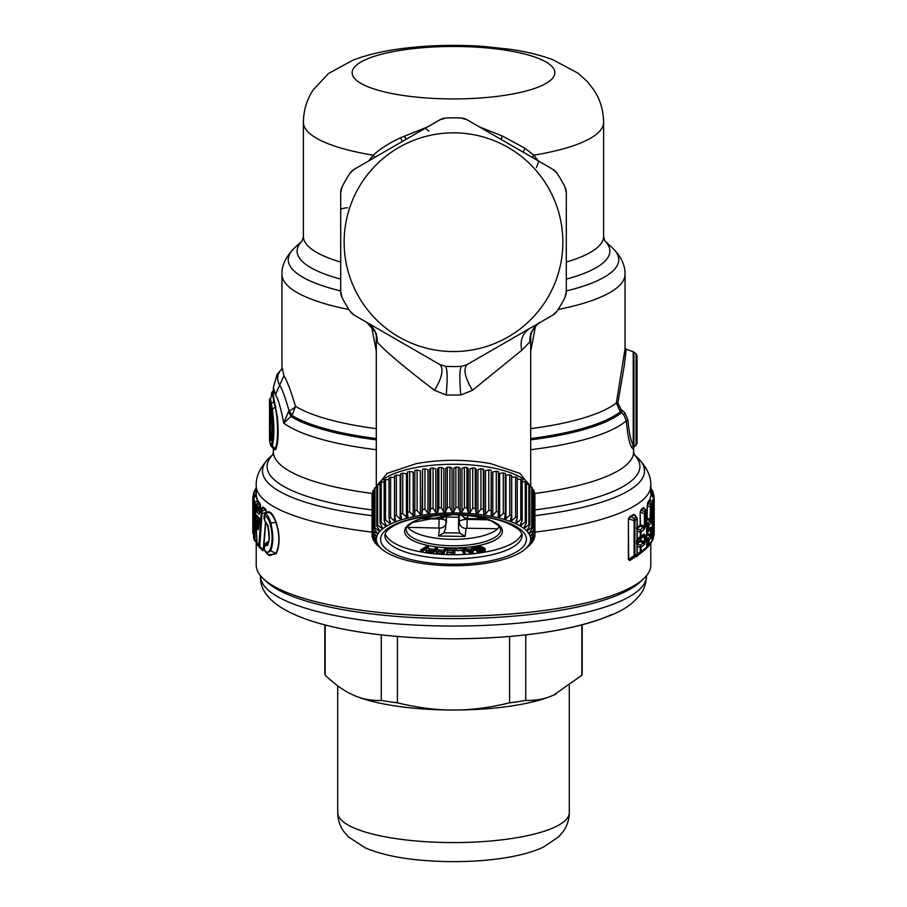 <?xml version="1.0" encoding="UTF-8"?>
<svg xmlns="http://www.w3.org/2000/svg" width="907" height="907" viewBox="0 0 907 907"><rect width="100%" height="100%" fill="white"/><g stroke="black" fill="none" stroke-linecap="round" stroke-linejoin="round"><path stroke-width="1.36" d="M324.831 624.889L324.831 672.869A128.669 33.298 0 0 0 325.171 675.284L325.171 624.98M351.882 694.411A115.801 29.976 0 0 0 353.22 695.023L350.93 693.946A115.801 29.976 0 0 0 351.882 694.411C343.855 690.737 334.966 684.366 325.171 675.284M381.257 700.419A128.669 33.298 0 0 0 397.413 702.834C418.014 707.777 436.709 710.17 453.5 710.011A115.801 29.976 0 0 1 353.22 695.023C361.61 698.946 370.963 700.748 381.257 700.419L381.257 634.866M397.413 702.834L397.413 636.465M509.587 702.834A128.669 33.298 0 0 0 525.743 700.419C536.037 700.748 545.39 698.946 553.78 695.023A115.801 29.976 0 0 1 453.5 710.011C470.291 710.17 488.986 707.777 509.587 702.834L509.587 636.465M525.743 700.419L525.743 634.866M556.116 693.934A115.801 29.976 0 0 1 556.07 693.946A115.801 29.976 0 0 1 555.118 694.411A115.801 29.976 0 0 1 553.78 695.023L581.829 675.284L581.829 624.98M581.829 675.284A128.669 33.298 0 0 0 582.169 672.869L582.169 624.889M458.987 514.745L458.67 517.251L446.414 517.058M483.091 549.959L478.17 549.925L478.17 551.547L476.912 551.762L478.896 552.465L484.236 551.921L485.268 551.116L484.757 550.061L480.37 548.157L475.2 548.61L474.066 549.472L474.837 550.402L476.096 550.175L475.903 549.132L478.59 548.588L483.544 550.356L483.556 551.32L482.002 551.853L478.17 551.547M478.17 549.925L476.912 550.152L476.912 551.762M478.545 550.13L478.545 551.739M478.862 550.243L478.862 551.853M485.268 549.177L485.098 550.447M485.098 548.826L484.757 550.061M484.757 548.452L484.021 547.896L484.021 549.517M484.021 547.896L483.363 547.499L483.363 549.109M483.363 547.499L482.66 547.17L482.66 548.78M482.66 547.17L481.923 546.887L481.923 548.497M481.923 546.887L481.163 546.683L481.163 548.293M481.163 546.683L480.37 546.547L480.37 548.157M480.37 546.547L479.542 546.456L479.542 548.066M479.542 546.456L478.692 546.445L478.692 548.055M478.692 546.445L477.808 546.49L477.808 548.111M477.808 546.49L476.572 546.66L476.572 548.27M476.572 546.66L475.812 546.819L475.812 548.429M475.812 546.819L475.2 548.61M475.2 546.989L474.701 548.792M474.701 547.182L474.361 548.996M474.361 547.386L474.146 549.234M474.146 547.613L474.066 549.472M476.096 549.041L476.096 550.175M475.835 549.177L475.835 549.971M483.556 550.368L483.556 551.32M483.25 550.073L483.25 551.513M482.796 550.061L482.796 551.671M482.002 550.243L482.002 551.853M481.458 550.322L481.458 551.932M480.937 550.379L480.937 551.989M480.472 550.413L480.472 552.023M480.007 550.413L480.007 552.023M479.588 550.379L479.588 552M479.202 550.334L479.202 551.944M473.035 548.905L473.035 547.295L471.685 547.443L471.685 549.052L473.035 548.905L473.352 553.485L471.674 553.667L464.282 549.846L467.797 550.855L471.833 550.424L471.685 549.052M472.003 553.021L471.776 550.968L468.76 551.286L472.003 553.021M464.282 549.846L464.282 548.236L467.797 549.245L471.685 548.826M467.797 549.245L467.797 550.855M465.642 548.089L465.642 549.699M473.035 547.295L473.352 553.485M463.454 549.88L463.454 548.27L465.11 552.624L465.11 554.245L463.454 549.88L456.833 550.696L462.253 550.447L463.726 554.302L465.11 554.245M463.454 548.27L456.64 548.565L456.64 550.186M455.133 548.61L455.133 550.22L447.321 550.096L447.321 548.486L455.133 548.61M455.133 550.22L454.554 554.608L446.936 554.494L453.16 554.086L453.33 552.76L447.752 552.159L453.398 552.25L453.602 550.708L447.321 550.096M447.253 550.617L447.321 548.486M447.684 552.386L447.004 552.374L446.936 554.494M453.398 550.708L453.398 552.25M447.752 550.617L447.752 552.159M447.684 552.68L447.741 550.617M453.16 552.76L453.16 554.086M447.004 552.374L447.004 553.984M438.149 551.717L436.448 551.592L436.063 553.78L443.296 554.336L446.097 550.039L444.725 549.925L443.455 551.864L438.478 551.479L443.138 552.363L442.299 553.655L436.448 553.202L436.063 553.78M436.448 551.592L436.448 553.202M444.725 549.925L444.725 548.316L446.097 548.429L446.097 550.039M442.299 552.306L442.299 553.655M444.725 548.316L443.455 551.864M443.455 550.254L438.478 549.869L438.478 551.479M438.478 549.869L438.149 551.989M428.399 547.839L428.399 546.229L427.174 545.991L420.701 549.789L420.701 551.399L421.925 551.649L428.399 547.839L427.174 547.601L420.701 551.399M427.174 545.991L427.174 547.601M428.671 550.594L426.381 550.266L425.712 552.431L432.56 553.395L437.491 549.336L436.188 549.154L433.965 550.98L429.249 550.311L428.671 550.787L433.387 551.456L431.913 552.669L426.381 551.887L425.712 552.431M426.381 550.266L426.381 551.887M436.188 549.154L436.188 547.533L437.491 547.726L437.491 549.336M431.913 551.241L431.913 552.669M436.188 547.533L433.965 549.37L433.965 550.98M433.965 549.37L429.249 548.701L429.249 550.311M429.249 548.701L428.671 550.787M521.786 533.577A68.626 23.469 0 0 1 512.183 543.418A68.626 23.469 0 0 1 438.33 554.143A68.626 23.469 0 0 1 385.214 533.577M458.67 517.251L458.432 528.225L459.838 533.055L465.064 536.434L438.5 536.026L439.555 528.078A6.859 6.44 7.5 0 0 446.403 521.74A7.607 2.608 0 0 0 446.414 521.627A7.607 2.608 0 0 0 439.147 519.019L421.63 518.747M439.555 528.078L407.912 527.341A47.175 16.133 0 0 0 446.8 539.166A47.175 16.133 0 0 0 493.85 531.559A47.175 16.133 0 0 0 497.818 528.724L499.099 526.037M459.838 533.055L443.977 532.817L438.5 536.026M445.575 528.033L443.977 532.817M407.912 527.341L407.481 526.559M377.391 485.018A78.059 26.7 0 0 1 493.952 468.125A78.059 26.7 0 0 1 529.609 485.018M529.813 485.347A78.059 26.7 0 0 1 530.731 487.07M376.122 487.444A78.059 26.7 0 0 1 376.768 486.061M413.49 561.898A77.197 26.405 0 0 1 381.598 548.928A77.197 26.405 0 0 1 403.808 519.11A77.197 26.405 0 0 1 493.51 516.729A77.197 26.405 0 0 1 525.402 548.928A77.197 26.405 0 0 1 413.49 561.898M381.598 548.928L377.607 545.424A81.483 27.868 0 0 1 377.187 545.05L379.738 547.238A78.059 26.7 0 0 1 379.16 546.649L375.305 543.123A81.483 27.868 0 0 1 374.614 542.273L377.471 544.551A78.059 26.7 0 0 1 377.085 543.951L373.333 540.289A81.483 27.868 0 0 1 372.913 539.416L376.042 541.808A78.059 26.7 0 0 1 375.838 541.184L372.244 537.386A81.483 27.868 0 0 1 372.097 536.513L375.453 539.019A78.059 26.7 0 0 1 375.441 538.509A78.059 26.7 0 0 1 375.441 538.395L372.051 534.472A81.483 27.868 0 0 1 372.165 533.599L375.725 536.23A78.059 26.7 0 0 1 375.906 535.606L372.743 531.57A81.483 27.868 0 0 1 373.128 530.697L376.858 533.452A78.059 26.7 0 0 1 377.221 532.851L374.319 528.702A81.483 27.868 0 0 1 374.965 527.851L378.82 530.742A78.059 26.7 0 0 1 379.364 530.153L376.768 525.901A81.483 27.868 0 0 1 377.675 525.085L381.598 528.112A78.059 26.7 0 0 1 382.323 527.545L380.056 523.214A81.483 27.868 0 0 1 381.201 522.421L385.169 525.607A78.059 26.7 0 0 1 386.065 525.062L384.149 520.652A81.483 27.868 0 0 1 385.532 519.915L389.488 523.237A78.059 26.7 0 0 1 390.543 522.727L389.001 518.248A81.483 27.868 0 0 1 390.6 517.568L394.511 521.026A78.059 26.7 0 0 1 395.713 520.561L394.556 516.038A81.483 27.868 0 0 1 396.359 515.414L400.168 519.008A78.059 26.7 0 0 1 401.506 518.6L400.758 514.042A81.483 27.868 0 0 1 402.742 513.475L406.427 517.217A78.059 26.7 0 0 1 407.878 516.843L407.538 512.274A81.483 27.868 0 0 1 409.692 511.786L413.184 515.652A78.059 26.7 0 0 1 414.748 515.335L414.828 510.754A81.483 27.868 0 0 1 417.107 510.346L420.395 514.326A78.059 26.7 0 0 1 422.05 514.076L422.537 509.507A81.483 27.868 0 0 1 424.93 509.178L427.968 513.283A78.059 26.7 0 0 1 429.691 513.079L430.587 508.544A81.483 27.868 0 0 1 433.058 508.305L435.813 512.5A78.059 26.7 0 0 1 437.582 512.376L438.886 507.863A81.483 27.868 0 0 1 441.426 507.716L443.863 512.013A78.059 26.7 0 0 1 445.666 511.945L447.344 507.489A81.483 27.868 0 0 1 449.906 507.444L452.003 511.82A78.059 26.7 0 0 1 453.817 511.809L455.87 507.421A81.483 27.868 0 0 1 458.443 507.467L460.178 511.911A78.059 26.7 0 0 1 461.98 511.967L464.373 507.659A81.483 27.868 0 0 1 466.912 507.795L468.261 512.296A78.059 26.7 0 0 1 470.041 512.421L472.751 508.203A81.483 27.868 0 0 1 475.245 508.419L476.198 512.965A78.059 26.7 0 0 1 477.932 513.147L480.925 509.042A81.483 27.868 0 0 1 483.329 509.349L483.885 513.918A78.059 26.7 0 0 1 485.54 514.167L488.794 510.165A81.483 27.868 0 0 1 491.095 510.562L491.231 515.142A78.059 26.7 0 0 1 492.807 515.448L496.276 511.559A81.483 27.868 0 0 1 498.442 512.036L498.17 516.616A78.059 26.7 0 0 1 499.644 516.979L503.294 513.226A81.483 27.868 0 0 1 505.301 513.77L504.609 518.328A78.059 26.7 0 0 1 505.97 518.747L509.768 515.119A81.483 27.868 0 0 1 511.593 515.743L510.494 520.267A78.059 26.7 0 0 1 511.718 520.731L515.618 517.239A81.483 27.868 0 0 1 517.251 517.92L515.766 522.409A78.059 26.7 0 0 1 516.843 522.908L520.788 519.564A81.483 27.868 0 0 1 522.205 520.301L520.346 524.722A78.059 26.7 0 0 1 521.264 525.255L525.221 522.058A81.483 27.868 0 0 1 526.411 522.84L524.189 527.182A78.059 26.7 0 0 1 524.938 527.749L528.872 524.688A81.483 27.868 0 0 1 529.813 525.516L527.262 529.779A78.059 26.7 0 0 1 527.84 530.368L531.695 527.443A81.483 27.868 0 0 1 532.386 528.293L529.529 532.454A78.059 26.7 0 0 1 529.915 533.067L533.667 530.289A81.483 27.868 0 0 1 534.087 531.151L530.958 535.209A78.059 26.7 0 0 1 531.162 535.822L534.756 533.18A81.483 27.868 0 0 1 534.903 534.053L531.547 537.998A78.059 26.7 0 0 1 531.559 538.509A78.059 26.7 0 0 1 531.559 538.622L534.949 536.094A81.483 27.868 0 0 1 534.835 536.978L531.275 540.787A78.059 26.7 0 0 1 531.094 541.411L534.257 539.007A81.483 27.868 0 0 1 533.872 539.869L530.142 543.554A78.059 26.7 0 0 1 529.779 544.166L532.681 541.864A81.483 27.868 0 0 1 532.035 542.726L528.18 546.275A78.059 26.7 0 0 1 527.636 546.864L530.232 544.665A81.483 27.868 0 0 1 529.393 545.424A81.483 27.868 0 0 1 529.325 545.492M532.681 541.864L532.681 541.06M534.257 539.007L534.257 537.59M534.949 536.094L534.903 495.789M534.903 534.053L534.903 493.759A81.483 27.868 0 0 0 534.756 492.875L534.756 533.18M534.087 492.773L534.756 492.875M531.162 535.822L531.162 534.949M534.087 531.151L534.087 490.846A81.483 27.868 0 0 0 533.667 489.984L533.667 530.289M532.386 489.837L533.667 489.984M529.915 533.067L529.915 531.887M532.386 528.293L532.386 487.989A81.483 27.868 0 0 0 531.695 487.15L531.695 527.443M529.813 486.991L531.695 487.15M527.84 530.368L527.84 528.826M529.813 525.516L529.813 485.211A81.483 27.868 0 0 0 528.872 484.395L528.872 524.688M526.411 484.281L528.872 484.395M524.938 527.749L524.938 525.72M526.411 522.84L526.411 482.535A81.483 27.868 0 0 0 525.221 481.753L525.221 522.058M522.205 481.73L525.221 481.753M521.264 525.255L521.264 522.545M522.205 520.301L522.205 479.996A81.483 27.868 0 0 0 520.788 479.259L520.788 519.564M517.251 479.372L520.788 479.259M516.843 522.908L516.843 519.167M517.251 517.92L517.251 477.626A81.483 27.868 0 0 0 515.618 476.946L515.618 517.239M511.718 520.731L511.718 477.195L515.618 476.946M511.593 515.743L511.593 475.438A81.483 27.868 0 0 0 509.768 474.826L509.768 515.119M505.97 518.747L505.97 475.211L509.768 474.826M505.301 513.77L505.301 473.465A81.483 27.868 0 0 0 503.294 472.921L503.294 513.226M499.644 516.979L499.644 473.454L503.294 472.921M498.442 512.036L498.442 471.731A81.483 27.868 0 0 0 496.276 471.266L496.276 511.559M492.807 515.448L492.807 471.912L496.276 471.266M374.614 542.273L374.614 541.547M372.913 539.416L372.913 538.1M372.097 536.513L372.097 534.529M375.725 536.23L375.725 535.379M372.743 493.193L372.165 493.295L372.165 533.599M376.858 533.452L376.858 532.33M374.319 490.245L373.128 490.392L373.128 530.697M378.82 530.742L378.82 529.257M376.768 487.388L374.965 487.547L374.965 527.851M381.598 528.112L381.598 526.173M380.056 484.667L377.675 484.78L377.675 525.085M385.169 525.607L385.169 523.01M384.149 482.093L381.201 482.127L381.201 522.421M389.488 523.237L389.488 519.677M389.001 479.69L385.532 479.61L385.532 519.915M394.511 521.026L394.511 477.501L390.6 477.263L390.6 517.568M400.168 519.008L400.168 475.483L396.359 475.109L396.359 515.414M406.427 517.217L406.427 473.692L402.742 473.182L402.742 513.475M413.184 515.652L413.184 472.116L409.692 471.481L409.692 511.786M420.395 514.326L420.395 470.801L417.107 470.041L417.107 510.346M427.968 513.283L427.968 469.758L424.93 468.885L424.93 509.178M435.813 512.5L435.813 468.976L433.058 468.001L433.058 508.305M443.863 512.013L443.863 468.488L441.426 467.422L441.426 507.716M452.003 511.82L452.003 468.295L449.906 467.139L449.906 507.444M460.178 511.911L460.178 468.386L458.443 467.162L458.443 507.467M468.261 512.296L468.261 468.772L466.912 467.49L466.912 507.795M476.198 512.965L476.198 469.441L475.245 468.125L475.245 508.419M483.885 513.918L483.885 470.393L483.329 469.044L483.329 509.349M491.231 515.142L491.231 471.606L491.095 510.562M488.794 510.165L488.794 469.86A81.483 27.868 0 0 1 491.095 470.257M480.925 509.042L480.925 468.738A81.483 27.868 0 0 1 483.329 469.044M472.751 508.203L472.751 467.899A81.483 27.868 0 0 1 475.245 468.125M464.373 507.659L464.373 467.366A81.483 27.868 0 0 1 466.912 467.49M455.87 507.421L455.87 467.128A81.483 27.868 0 0 1 458.443 467.162M447.344 507.489L447.344 467.196A81.483 27.868 0 0 1 449.906 467.139M438.886 507.863L438.886 467.558A81.483 27.868 0 0 1 441.426 467.422M430.587 508.544L430.587 468.239A81.483 27.868 0 0 1 433.058 468.001M422.537 509.507L422.537 469.202A81.483 27.868 0 0 1 424.93 468.885M414.828 510.754L414.828 470.45A81.483 27.868 0 0 1 417.107 470.041M407.538 512.274L407.538 471.969A81.483 27.868 0 0 1 409.692 471.481M400.758 514.042L400.758 473.737A81.483 27.868 0 0 1 402.742 473.182M394.556 516.038L394.556 475.744A81.483 27.868 0 0 1 396.359 475.109M389.001 518.248L389.001 477.955A81.483 27.868 0 0 1 390.6 477.263M384.149 520.652L384.149 480.347A81.483 27.868 0 0 1 385.532 479.61M380.056 523.214L380.056 482.909A81.483 27.868 0 0 1 381.201 482.127M376.768 525.901L376.768 485.608A81.483 27.868 0 0 1 377.675 484.78M374.319 528.702L374.319 488.397A81.483 27.868 0 0 1 374.965 487.547M372.743 531.57L372.743 491.265A81.483 27.868 0 0 1 373.128 490.392M372.051 534.472L372.051 494.168A81.483 27.868 0 0 1 372.165 493.295M485.54 514.167L485.54 470.642L488.794 469.86M477.932 513.147L477.932 469.622L480.925 468.738M470.041 512.421L470.041 468.896L472.751 467.899M461.98 511.967L461.98 468.443L464.373 467.366M453.817 511.809L453.817 468.284L455.87 467.128M445.666 511.945L445.666 468.42L447.344 467.196M437.582 512.376L437.582 468.851L438.886 467.558M429.691 513.079L429.691 469.554L430.587 468.239M422.05 514.076L422.537 469.202M414.748 515.335L414.828 470.45M652.348 524.824L652.348 523.396A2.574 0.669 0 0 0 653.255 522.942L653.255 518.475A2.574 2.472 20.9 0 0 652.348 516.548L652.348 518.917A2.574 0.669 -0 0 0 653.255 518.475L653.936 516.128L653.017 514.212L652.201 516.48M649.99 529.166L650.557 529.609A2.574 0.669 0 0 0 651.441 529.212L650.863 527.33L649.99 529.166M646.974 532.25L647.269 531.638M646.759 537.885L648.108 538.497L649.99 536.15L647.269 534.858L646.759 535.481M646.759 540.164L648.108 540.776A2.574 0.669 -0 0 0 648.958 540.413L648.958 544.937L646.476 548.202L648.108 546.762L648.108 538.497L648.958 540.413L650.863 538.078L649.99 536.15L650.557 534.881A2.574 0.669 0 0 0 651.441 534.484L651.441 529.212M647.11 532.613L647.269 534.858L646.759 534.495M652.201 513.759L653.017 514.212L653.165 512.704L654.083 512.217L653.936 516.128M257.157 515.437L258.019 517.262L256.647 517.5L257.157 515.437L259.549 519.008M259.141 518.77L257.52 517.285L258.382 527.851M256.647 517.5L257.463 528.203L258.325 527.987L258.2 528.838M652.473 509.485L653.255 507.693A2.574 0.669 0 0 1 652.348 508.135L652.473 509.485A2.574 2.574 0 0 0 653.097 508.544L653.936 505.335L654.083 507.546L653.165 508.033M653.097 508.544L653.936 505.335M652.201 531.729L653.255 533.724L653.936 531.377L654.083 522.795A2.574 0.669 0 0 1 653.289 523.248M652.201 534.098L652.348 534.166A2.574 0.669 0 0 0 653.255 533.724L653.255 538.202L652.201 540.255L653.017 529.461L653.936 531.377M652.201 529.008L653.017 529.461L653.165 527.953L654.083 527.466M652.564 524.62A2.574 2.472 -159.2 0 0 653.097 523.793L653.936 520.595L654.083 522.795M652.473 524.734A2.574 2.574 0 0 0 653.097 523.793L653.097 523.793A2.574 2.472 -159.2 0 0 653.255 522.942L653.936 520.595M646.759 520.233L647.394 518.135L650.557 519.632L651.441 519.235L650.863 522.817L648.958 525.164L648.958 529.688L646.759 532.704L648.165 531.468L648.108 530.051A2.574 0.669 0 0 0 648.958 529.688L650.863 527.33M650.863 538.078L651.441 534.484M647.11 533.509L646.974 534.212M549.948 316.758L552.748 315.148A12.868 12.868 0 0 0 557.023 311.135L552.748 315.148L557.023 311.135A124.372 124.372 0 0 0 564.959 297.394L566.297 291.68L566.297 192.715A12.868 12.868 0 0 0 564.959 187.012L566.297 192.715L564.959 187.012A124.372 124.372 0 0 0 557.023 173.271L552.748 169.258L467.048 119.781A12.868 12.868 0 0 0 461.436 118.08L467.048 119.781L461.436 118.08A124.372 124.372 0 0 0 445.564 118.08L439.952 119.781L354.252 169.258A12.868 12.868 0 0 0 349.977 173.271L354.252 169.258L349.977 173.271A124.372 124.372 0 0 0 342.041 187.012L340.703 192.715L340.703 209.721C340.885 208.837 343.129 208.179 347.449 207.726M349.977 311.135L354.252 315.148A12.868 12.868 0 0 1 349.977 311.135A124.372 124.372 0 0 1 342.041 297.394A12.868 12.868 0 0 1 340.703 291.68L342.041 297.394L340.703 291.68L340.703 192.715L342.041 187.012A12.868 12.868 0 0 0 340.703 192.715M428.807 131.107L425.236 128.272L439.952 119.781L445.564 118.08A12.868 12.868 0 0 0 439.952 119.781M257.463 528.203C258.007 530.504 258.37 530.198 258.563 527.296L258.223 528.781M258.506 526.854L259.209 521.57L258.563 527.296M259.209 521.57L258.71 517.194M652.201 538.781L652.348 538.645A2.574 0.669 0 0 0 653.255 538.202L654.196 533.781A2.574 0.669 0 0 0 654.196 533.769L654.196 498.816L653.255 507.693M646.759 546.49L648.108 545.3A2.574 0.669 0 0 0 648.958 544.937L652.167 540.515A2.574 0.669 0 0 0 652.201 540.413A2.574 0.669 0 0 0 652.167 540.323M651.283 504.916L651.283 503.589L652.167 505.516L651.441 506.718L651.441 519.235M646.634 511.877A2.574 0.669 180 0 1 646.759 512.081A2.574 2.574 0 0 0 646.124 510.392L644.435 511.469L644.435 526.479L640.229 529.915L636.714 528.69L640.183 526.389L640.421 524.96L645.308 526.151L644.231 529.563L641.045 531.865L641.045 536.388L644.231 534.042L645.308 535.697L645.308 541.4L644.231 544.812L641.045 547.114L641.045 551.637L646.657 547.216A2.574 0.669 0 0 0 646.759 547.034A2.574 0.669 0 0 0 646.657 546.853M636.442 528.033L640.421 524.96L640.138 512.319L641.056 509.621L640.421 512.217L644.435 513.77A2.574 0.669 0 0 0 645.308 513.441A2.574 2.381 50.2 0 0 644.435 511.469L641.34 510.278L643.902 508.147L646.657 512.262L645.308 513.441L645.308 526.151M637.213 518.895A2.574 2.574 0 0 0 636.635 517.262L636.986 519.155L634.9 520.323L634.9 555.379L636.986 554.188A2.574 0.669 0 0 0 637.213 553.916L637.213 518.895A2.574 0.669 180 0 1 636.986 519.155L636.986 554.188A2.574 2.268 -120.6 0 1 636.181 555.968L636.453 555.708M405.871 139.451L404.499 136.084L406.268 139.225M557.023 173.271L552.748 169.258A12.868 12.868 0 0 1 557.023 173.271M566.297 291.68A12.868 12.868 0 0 1 564.959 297.394L566.297 291.68L566.297 274.685M505.936 146.22A109.362 109.362 0 0 1 549.472 294.628A109.362 109.362 0 0 1 401.064 338.175A109.362 109.362 0 0 1 357.528 189.767A109.362 109.362 0 0 1 505.936 146.22M427.526 126.946L400.611 137.739C389.534 142.864 380.396 148.68 373.208 155.176L368.809 160.856M479.179 126.776L502.501 136.084L525.153 148.374L533.792 155.176L538.191 160.856M481.764 128.272L538.032 160.754C538.701 161.355 538.146 163.634 536.377 167.591M268.302 543.338L267.576 545.436C269.821 539.994 269.821 533.157 267.576 524.938L264.799 520.731L264.209 516.548C266.25 515.675 268.2 518.033 270.048 523.611C272.792 533.894 272.792 542.613 270.048 549.778C268.2 553.225 266.25 553.055 264.209 549.234L264.98 550.776M267.576 545.436L264.799 545.912L264.209 549.234A2.574 0.669 -0 0 1 264.062 549.018A2.574 2.574 0 0 0 264.3 550.107L266.613 553.349M256.919 511.99L255.434 506.525L257.044 543.769L258.846 545.81L261.216 512.977L259.89 511.797L258.983 514.292L256.919 511.99L257.792 510.074L256.307 509.099M253.325 506.401L254.141 539.132A2.574 0.669 0 0 0 255.037 539.574L255.037 502.229L253.586 497.954A2.574 2.574 0 0 0 252.883 499.734L253.643 511.446A2.574 0.669 0 0 0 253.654 511.503M253.586 497.954L256.262 494.95L255.967 496.571L257.543 500.947L255.037 502.229L254.141 504.156L252.883 499.757A2.574 0.669 180 0 1 252.883 499.734A2.574 0.669 180 0 1 252.883 499.712M651.169 489.44L651.203 488.442A2.574 2.574 0 0 1 651.6 489.859L650.682 487.853M652.167 490.415L653.199 497.047M653.573 497.195L652.348 503.668A2.574 0.669 0 0 0 653.255 503.226L652.348 501.299L649.9 500.018L651.09 494.644L651.045 495.619L651.09 494.644L654.196 498.816L654.196 533.906A2.574 2.574 0 0 0 654.196 533.781M651.283 542.363L652.167 540.515L652.167 505.516A2.574 0.669 0 0 0 652.201 505.426A2.574 2.574 0 0 0 651.555 503.714L650.557 504.791L649.99 520.901L650.863 522.817M646.759 519.235L649.99 520.901L648.108 523.237L648.108 525.516A2.574 0.669 0 0 0 648.958 525.164L648.108 523.237L646.759 522.636M646.974 518.963L647.609 502.875L650.557 504.791A2.574 2.449 33.1 0 1 651.441 506.718A2.574 0.669 0 0 1 650.557 507.115L647.394 505.584L649.265 501.322L651.283 503.589M640.501 553.361L636.714 556.082L640.229 553.429L641.045 551.637A2.574 0.669 -0 0 1 640.229 551.932L640.229 547.409A2.574 0.669 0 0 0 641.045 547.114A2.574 2.324 56.1 0 0 640.229 545.164L640.229 547.409L637.213 546.343M637.19 554.222L640.229 551.932L640.229 553.429L645.931 548.928A2.574 2.574 0 0 0 646.759 547.034L646.759 512.081A2.574 0.669 180 0 1 646.657 512.262L646.657 547.216L645.773 549.064M645.308 541.4L643.369 542.851L640.183 541.638L636.714 543.939L640.229 545.164L643.369 542.851L644.231 544.812M642.78 536.332L640.183 538.35L640.421 539.166L640.183 538.35L636.714 540.833L640.229 538.18L641.045 536.388A2.574 0.669 0 0 1 640.229 536.672L640.229 538.18L643.369 535.867L644.435 536.026A2.574 0.669 0 0 0 645.308 535.697M643.369 535.867L644.231 534.042M640.229 529.915L640.229 532.148A2.574 0.669 0 0 0 641.045 531.865A2.574 2.324 56.1 0 0 640.229 529.915M639.9 525.731L643.369 527.591L644.231 529.563M634.118 518.373A2.574 2.245 61.7 0 1 634.9 520.323A2.574 0.669 180 0 1 634.118 520.573L634.118 555.628L628.392 559.506L628.392 518.985L629.832 516.514L634.118 518.373L634.118 520.573L628.63 518.906L630.082 517.16L634.344 514.938L636.181 517.194L634.118 518.373M634.696 557.215L629.832 560.526L634.118 557.147L634.9 555.379A2.574 0.669 180 0 1 634.118 555.628L634.118 557.147L636.181 555.968L634.344 557.488L630.082 559.948L628.63 559.438L628.392 518.985M552.748 315.148L467.048 364.625L461.436 366.326A124.372 124.372 0 0 1 445.564 366.326L439.952 364.625L354.252 315.148M501.129 139.451L502.501 136.084L500.743 139.236M264.175 516.117A2.574 0.669 0 0 0 264.062 516.321A2.574 0.669 0 0 0 264.209 516.548L264.935 514.382C266.998 513.747 268.914 516.639 270.751 523.044L270.048 523.611M264.878 514.45L266.477 513.09C269.481 511.06 272.622 514.156 275.921 522.375L270.751 523.044C273.46 533.872 273.46 543.1 270.751 550.742L270.048 549.778M266.624 553.361L269.334 555.628L275.921 553.463L270.751 550.742L266.647 553.372M267.565 544.211L265.57 544.257L264.799 545.912M268.687 542.341L265.57 544.257L265.229 543.633L264.062 546.649A2.574 0.669 0 0 0 264.209 546.864M268.302 525.947L267.576 524.938M267.61 544.166L267.644 544.064C269.515 541.978 269.458 535.765 267.486 525.425L264.799 520.731M266.556 523.226L265.456 522.409L264.062 518.691L264.062 516.321A2.574 2.574 0 0 1 264.935 514.382L265.853 513.6M259.617 547.556A2.574 2.415 -44 0 1 258.846 545.81L259.685 547.613L262.032 513.623L262.032 511.072L260.728 509.881L260.728 510.596M265.785 514.677L266.397 512.115L265.479 509.893L262.032 511.072L261.216 512.977A2.574 1.213 -175.6 0 0 262.032 513.623L266.658 512.319L265.74 509.258L265.479 509.893L262.758 507.603L260.706 510.924M266.409 513.169L266.386 512.262L266.409 513.169M255.434 506.525L256.318 506.423L255.434 506.525L258.234 502.195L259.776 504.394L260.366 507.467L257.18 509.11L257.112 505.789L256.318 504.609L255.831 505.188M257.112 507.727L256.239 507.716L257.112 505.789L260.06 503.759L260.581 506.049L257.112 507.727M260.581 506.049L260.502 508.668L257.792 510.074L259.821 512.376L258.983 514.292M257.543 543.372L254.924 540.923L257.645 543.508M255.037 541.003L255.037 539.574L256.874 541.309M255.955 495.585L253.801 497.841L253.801 499.224M253.722 497.966L254.436 491.356M252.804 497.467L252.804 532.42L253.722 534.325L253.722 532.931M255.717 491.333L256.443 487.671M650.784 489.111L651.963 490.233A2.574 2.472 -24.2 0 1 652.655 491.118L652.655 491.118A2.574 2.574 0 0 0 652.076 490.313L650.784 489.077M650.784 491.594L651.045 493.306L653.199 494.621L654.117 496.514A2.574 0.669 180 0 1 654.117 496.537A2.574 0.669 180 0 1 653.437 496.979M650.738 492.671L651.033 495.313M651.09 494.644L649.559 501.832M649.265 501.322L649.593 499.383M635.569 555.447L636.714 556.082L636.442 556.683L643.902 550.436M640.138 539.268L640.183 541.638L639.9 540.98L636.442 543.293M641.056 509.621L643.607 507.489L644.129 508.124M629.832 516.514L634.072 514.28L636.623 517.262M634.469 557.386L634.072 558.077M376.314 335.737L377.199 342.03C377.403 333.436 373.911 326.883 366.723 322.348L439.952 364.625L445.564 366.326C447.423 369.081 447.639 378.65 446.221 395.021L460.779 395.021C459.361 378.65 459.577 369.081 461.436 366.326L467.048 364.625L474.35 360.408M374.84 157.376L373.208 155.176A150.109 38.854 0 0 1 303.392 122.343L303.392 236.444A150.109 38.854 0 0 0 340.703 262.078M540.005 322.507L540.277 322.348C533.089 326.883 529.597 333.436 529.801 342.03L530.686 335.737M490.075 351.338L529.949 328.311C522.511 333.243 519.768 340.578 521.718 350.306L529.801 342.03M532.16 157.376L533.792 155.176A150.109 38.854 180 0 0 603.609 122.343C603.427 110.235 600.117 99.339 593.666 89.657L587.305 81.562L578.337 73.388L552.975 59.737C540.198 55.032 525.822 51.54 509.847 49.25L483.114 46.382C454.101 44.409 426.063 45.282 399.001 48.978C381.836 51.325 366.496 55.044 352.959 60.145L328.459 73.546L313.187 89.884C306.838 99.521 303.562 110.337 303.392 122.343M265.83 513.611L266.737 512.364C269.73 510.392 272.86 513.657 276.136 522.171L275.921 522.375C279.81 534.711 279.81 545.073 275.921 553.463L276.136 553.78C280.014 545.232 280.014 534.699 276.136 522.171M265.229 543.633L268.359 542.08M259.685 546.49L263.268 549.585L265.479 522.432L266.681 523.452M259.685 547.613L262.577 550.118L263.268 549.585L262.86 550.719L263.268 549.585M261.035 509.258L260.649 507.455M259.81 511.435A2.574 2.574 0 0 1 260.456 509.904L263.041 506.968L265.74 509.258M260.06 503.759L258.529 501.548L258.03 502.716M256.262 494.95L257.939 502.421M253.745 493.034L256.216 489.667M255.955 496.242L256.216 491.594M256.216 488.522L255.128 489.576L256.216 487.875A2.574 2.574 0 0 0 255.933 488.227M256.216 542.159L256.216 565.129A197.284 51.064 0 0 0 263.427 578.813L266.737 581.886A193.86 50.168 0 0 0 546.433 612.474A193.86 50.168 0 0 0 640.263 581.886L643.573 578.813A197.284 51.064 0 0 0 650.784 565.129L650.784 543.44M645.365 549.427L644.9 549.937L645.183 549.336M647.609 502.875L648.97 500.675M635.308 555.538L636.442 556.683M640.138 540.311L639.9 540.98M639.9 538.951L636.442 541.422M643.607 507.489L644.197 508.192M634.072 514.28L635.081 515.369M629.832 560.526L628.392 559.506M263.427 578.813A197.284 51.064 0 0 0 548.089 609.935A197.284 51.064 0 0 0 643.573 578.813M637.065 360.748L637.065 409.681M467.048 364.625C463.08 369.047 464.894 377.607 472.49 390.305L521.718 350.306M460.779 395.021L472.49 390.305M439.952 364.625C443.92 369.047 442.106 377.607 434.51 390.305L446.221 395.021M377.199 342.03C384.67 350.737 403.774 366.836 434.51 390.305M530.697 487.002L519.949 473.363L490.506 463.579C465.813 459.259 441.119 459.259 416.426 463.59L387.028 473.375L376.303 487.002M268.279 554.744L276.136 553.78M266.692 542.409L268.529 541.4M263.54 549.812L265.74 522.659M262.86 550.719L261.148 548.882M262.146 509.485L260.785 508.022M262.338 508.714L263.041 506.968M258.529 501.548L258.178 502.365L257.837 500.313M255.91 494.236L253.722 495.551L252.804 497.444A2.574 0.669 0 0 0 252.804 497.455A2.574 0.669 0 0 0 253.609 497.943M256.216 495.052L256.216 493.601M636.068 445.428L636.068 353.821L637.065 355.85L637.065 443.398L634.174 446.913L633.245 445.099C630.909 441.278 629.118 432.888 627.893 419.952L624.866 412.798L621.159 409.692L617.905 403.025L624.333 365.192L626.204 349.206L625.002 348.061M530.697 428.66A171.548 44.398 0 0 0 535.742 427.979A171.548 44.398 0 0 0 616.352 402.969L625.048 348.776L625.048 274.311A171.548 44.398 180 0 1 558.088 309.514M636.068 353.821L633.245 351.769L633.245 445.099L631.578 447.298C629.277 443.194 627.519 434.34 626.306 420.746L623.676 414.59L620.297 411.767L616.352 402.969L617.905 403.025M530.697 438.535A175.323 45.373 0 0 0 537.556 437.616A175.323 45.373 180 0 0 620.297 411.767L621.159 409.692M371.473 326.135L376.303 351.236M535.527 326.135L530.697 351.236M530.697 439.838A176.366 45.645 180 0 0 538.055 438.863A176.366 45.645 180 0 0 621.51 412.674L622.372 410.554M376.303 428.66A171.548 44.398 0 0 1 295.512 406.313L292.043 415.485A12.868 2.097 48 0 0 289.084 410.848A12.868 4.875 -15.8 0 0 295.512 406.313C290.807 390.645 286.929 380.452 283.902 375.736L282.304 368.333L277.009 374.614M530.697 449.713A180.13 46.62 180 0 0 539.858 448.5A180.13 46.62 180 0 0 626.306 420.746L627.893 419.952M376.303 449.713A180.13 46.62 180 0 1 283.732 423.172L290.909 416.483L288.539 411.517L289.084 410.848C285.365 397.799 282.236 389.25 279.673 385.18L275.433 394.613L273.37 387.606L277.043 374.546L280.535 370.385M376.303 439.838A176.366 45.645 180 0 1 290.909 416.483L292.043 415.485A175.323 45.373 0 0 0 376.303 438.535M275.433 394.613C278.222 399.091 280.989 408.603 283.732 423.161L288.539 411.517M631.578 447.298L632.973 448.965L633.948 447.004L633.948 352.165M633.608 447.627L632.973 448.965M273.438 394.398L270.456 398.071L271.34 403.626L273.71 401.756L273.075 395.418M270.184 398.332L269.538 399.976L270.433 405.554L271.34 403.626L272.338 408.864C274.39 424.657 274.39 437.049 272.338 446.04L271.442 444.362L270.433 444.668L269.515 439.895L270.603 445.541L274.322 449.747L275.83 449.35C278.211 443.206 278.744 432.56 277.417 417.413L273.37 395.724L273.37 387.606M274.322 400.475L273.71 401.756L275.24 407.481C278.324 419.986 278.324 443.568 275.24 448.239L273.71 448.5L274.322 449.747M274.163 392.55L272.417 393.819L273.086 390.804A2.574 2.449 -146.4 0 0 272.599 391.336A2.574 2.574 0 0 1 272.973 390.883L272.916 390.951M272.599 391.336A2.574 2.449 -146.4 0 0 272.588 391.336L271.839 392.55A2.574 2.46 -150.1 0 1 272.417 391.881L273.37 391.189M275.83 449.35L272.338 446.04L271.34 446.55M271.386 397.051L271.522 393.74A2.574 2.46 -150.1 0 1 271.839 392.55A2.574 2.574 0 0 0 271.499 393.74L272.417 393.819L272.338 396.087M271.771 438.535L271.204 438.75L270.524 435.95L269.606 437.866L269.538 434.294L270.524 435.95L272.202 434.997M269.538 399.976L269.515 400.781L269.538 399.976M271.442 444.362C273.529 436.131 273.529 424.703 271.442 410.077L270.433 405.554M270.603 445.53L270.433 444.668M269.515 439.895L269.515 400.781M271.522 393.74L271.408 397.028M269.606 437.866L270.286 440.666L271.204 438.75M270.932 412.186L271.386 416.245C272.315 426.211 272.179 434.022 270.978 439.657L270.286 440.666M270.864 440.541C272.395 433.705 272.395 424.091 270.864 411.676L270.286 408.774M270.433 409.579L270.864 411.676M270.456 408.479L269.538 407.98L269.606 405.962M646.498 575.718L646.498 576.104A192.998 49.953 180 0 1 622.871 600.06A192.998 49.953 180 0 1 405.746 624.504A192.998 49.953 180 0 1 260.502 576.104C258.246 616.805 347.766 638.403 453.5 638.777A180.278 46.665 180 0 0 611.715 614.481M569.301 685.794L569.301 812.604A115.801 29.976 180 0 1 555.118 826.98A115.801 29.976 180 0 1 424.85 841.651A115.801 29.976 180 0 1 337.699 812.604L337.699 685.794M463.126 514.859A48.887 16.723 0 0 1 495.313 539.926A48.887 16.723 0 0 1 428.161 545.549A48.887 16.723 0 0 1 411.687 522.591A48.887 16.723 0 0 1 443.874 514.859M465.064 536.434L466.119 528.486L466.901 528.248L467.207 518.929M458.432 528.225L459.259 521.933A6.859 6.44 7.5 0 0 466.119 528.486M488.476 519.779L467.207 519.45A7.607 2.608 0 0 0 459.259 521.933L459.259 514.757M497.818 528.724L466.901 528.248M454.475 514.643L474.452 516.276L491.186 520.856L499.099 526.037L500.675 529.643A47.175 16.133 0 0 1 493.85 538.01A47.175 16.133 0 0 1 440.802 545.186A47.175 16.133 0 0 1 406.325 529.643C405.146 528.826 407.22 526.434 412.526 522.466L452.525 514.643M438.829 527.817L439.147 518.543M446.403 515.55L446.403 521.502M446.8 514.791A6.859 6.44 7.5 0 1 440.881 517.897L441.244 515.176M446.89 514.791L443.908 517.682L440.655 518.543L424.669 517.908M440.881 517.897L440.099 518.146M485.676 518.838L468.171 518.577L467.445 518.305L467.831 515.38M487.036 519.28L468.171 518.577M461.436 514.859A6.859 6.44 7.5 0 0 467.445 518.305M512.183 547.454A68.626 23.469 0 0 1 435.031 557.884A68.626 23.469 0 0 1 384.874 535.289C385.033 532.307 387.822 529.246 393.253 526.094C408.921 516.729 447.525 511.933 478.295 516.151C497.353 518.453 511.185 523.26 519.779 530.584C521.763 533.214 522.545 534.79 522.126 535.289A68.626 23.469 0 0 1 512.183 547.454M515.856 552.238A72.911 24.931 0 0 1 415.712 560.639A72.911 24.931 0 0 1 391.144 526.389A72.911 24.931 0 0 1 491.288 517.988A72.911 24.931 0 0 1 515.856 552.238M650.557 534.881L647.394 533.384L647.394 532.488L650.557 529.609L650.557 534.881M653.165 523.6L653.165 527.953L652.201 527.409M652.201 523.532L652.201 518.838M652.201 512.16L653.165 512.704L653.165 508.351M654.083 512.217L654.083 507.546M648.199 531.423L650.16 528.996M652.201 508.283L652.348 503.668L650.773 502.841M648.199 546.683L651.872 541.66A2.574 2.574 0 0 0 652.201 540.413L652.201 505.426A2.574 0.669 0 0 0 652.167 505.312M646.759 531.241L648.108 530.051L648.108 525.516L646.759 524.915M404.919 49.681A101.335 26.224 180 0 1 542.431 60.123A101.335 26.224 180 0 1 502.081 95.723A101.335 26.224 180 0 1 364.569 85.281A101.335 26.224 180 0 1 404.919 49.681M257.69 503.226L255.037 504.587A2.574 0.669 180 0 1 254.141 504.156L254.141 539.132A2.574 2.472 -24.2 0 0 254.345 540.119L254.345 540.119A2.574 2.574 0 0 0 254.924 540.923M255.717 488.873L254.833 490.721A2.574 0.669 0 0 0 254.799 490.823A2.574 2.574 0 0 1 255.128 489.576M652.473 539.982A2.574 2.574 0 0 0 653.097 539.041L653.255 538.202M654.185 534.064L653.097 539.041M654.196 498.805A2.574 0.669 180 0 1 654.196 498.816L654.196 498.816A2.574 2.574 0 0 0 653.482 497.025L651.022 494.485M644.435 541.728L644.435 536.026L640.421 539.166L640.421 540.209L644.435 541.728M637.213 538.951L640.229 536.672L640.229 532.148L637.213 531.094M402.198 141.571L400.611 137.739M604.663 240.718A156.389 40.475 180 0 1 566.297 279.129M604.754 240.843L603.609 236.444A150.109 38.854 180 0 1 566.297 262.078M264.98 518.18L264.209 518.917M257.905 545.595L256.987 543.758A2.574 2.574 0 0 0 257.554 545.243L259.481 547.431A2.574 2.574 0 0 0 259.651 547.59L262.633 550.164M258.178 502.455L255.955 504.825A2.574 2.574 0 0 0 255.4 506.514L257.044 543.769M253.801 497.841L252.883 499.757L252.883 504.201M254.833 540.821A2.574 2.472 -24.2 0 1 254.345 540.119L253.654 537.93A2.574 0.669 0 0 1 253.643 537.874A2.574 2.574 0 0 0 253.79 538.735M253.654 537.806A2.574 0.669 0 0 0 253.643 537.874L253.643 511.446M256.216 489.621L254.527 491.243A2.574 2.574 0 0 0 253.903 492.184L252.804 497.331L252.804 532.42A2.574 2.574 0 0 0 253.518 534.212M253.643 532.919A2.574 0.669 180 0 1 252.804 532.42M604.652 240.684L612.724 248.212A165.267 42.776 180 0 1 566.297 290.932M302.337 240.718A156.389 40.475 0 0 0 340.703 279.129M522.954 152.047L525.153 148.374M647.11 505.721L647.11 518.26M640.138 512.319L640.138 525.062M340.703 290.932A165.267 42.776 180 0 1 294.276 248.212L302.348 240.684M534.949 532.103A197.284 51.064 0 0 0 548.089 530.402A197.284 51.064 0 0 0 650.784 485.596C651.169 476.334 646.748 467.037 637.519 457.695A191.003 49.431 180 0 1 545.073 514.326A191.003 49.431 180 0 1 534.949 515.664M348.912 309.514A171.548 44.398 180 0 1 281.952 274.311C281.646 265.502 285.75 256.806 294.276 248.212M256.216 493.896L256.216 485.596A197.284 51.064 0 0 0 372.051 532.103M372.051 515.664A191.003 49.431 180 0 1 269.481 457.695C260.252 467.037 255.831 476.334 256.216 485.596M634.163 454.622A186.411 48.252 180 0 1 542.874 508.85A186.411 48.252 180 0 1 534.949 509.904M623.676 414.59L624.866 412.798M281.952 368.911L279.673 371.451C276.986 376.076 276.986 380.645 279.673 385.18L283.902 375.736M372.051 509.904A186.411 48.252 180 0 1 272.837 454.622M634.299 454.895L633.63 451.856A180.13 46.62 180 0 1 539.858 492.773A180.13 46.62 0 0 1 534.869 493.453M272.701 454.895L273.37 451.856A180.13 46.62 0 0 0 372.131 493.453M275.83 406.665L271.442 410.077M270.456 409.658L270.456 434.793L272.202 433.795M269.538 434.294L269.538 407.98M453.5 638.777C523.169 638.392 577.056 629.934 615.161 613.427C626.057 608.597 634.56 602.078 640.693 593.892C644.389 588.745 646.317 582.816 646.498 576.104M337.699 812.604C337.869 819.758 339.887 826.039 343.753 831.458L348.311 836.844L365.249 847.864C380.634 854.383 400.18 858.578 423.886 860.448C467.978 863.974 517.115 859.609 543.554 847.036L558.837 836.696L563.349 831.311C567.158 825.914 569.143 819.679 569.301 812.604M445.507 528.974L446.414 515.539M439.997 518.555L423.195 518.294M468.057 518.985L464.418 518.101L461.255 514.847M525.402 548.928L529.393 545.424M257.679 516.922L259.345 518.815L259.141 521.117M650.319 487.127L651.203 488.442M652.655 491.118L654.106 496.231M640.467 553.383L645.931 548.928M634.412 557.442L636.283 555.9A2.574 2.574 0 0 0 637.213 553.916M603.609 236.444L603.609 122.343M264.062 549.018L264.062 546.649M259.787 511.763L259.946 512.41M252.894 504.507L253.416 507.047M651.555 503.714L649.197 501.004L649.287 501.922M643.018 536.139L640.297 538.259M646.124 510.392L644.095 508.067M303.392 236.444L302.246 240.843M264.935 514.382L265.808 513.645M650.784 485.596L651.033 494.496M612.724 248.212C621.136 256.545 625.24 265.252 625.048 274.311M461.436 366.326L458.511 366.473M366.723 322.348L375.294 332.098L376.348 336.032L376.303 333.493M530.697 333.504L530.652 336.032L531.717 332.053C535.765 325.613 538.622 322.382 540.277 322.348M376.303 486.696L376.303 335.635M530.697 486.696L530.697 335.635M633.245 351.769L626.204 349.206M281.952 369.047L281.952 274.311M634.129 454.543L637.519 457.695M272.871 454.543L269.481 457.695M633.63 446.924L633.574 447.707L634.174 446.913M633.63 451.856L633.63 447.57M273.37 451.856L273.37 448.489M269.538 399.817A2.574 2.574 0 0 1 270.275 398.184L273.438 394.568"/></g></svg>
